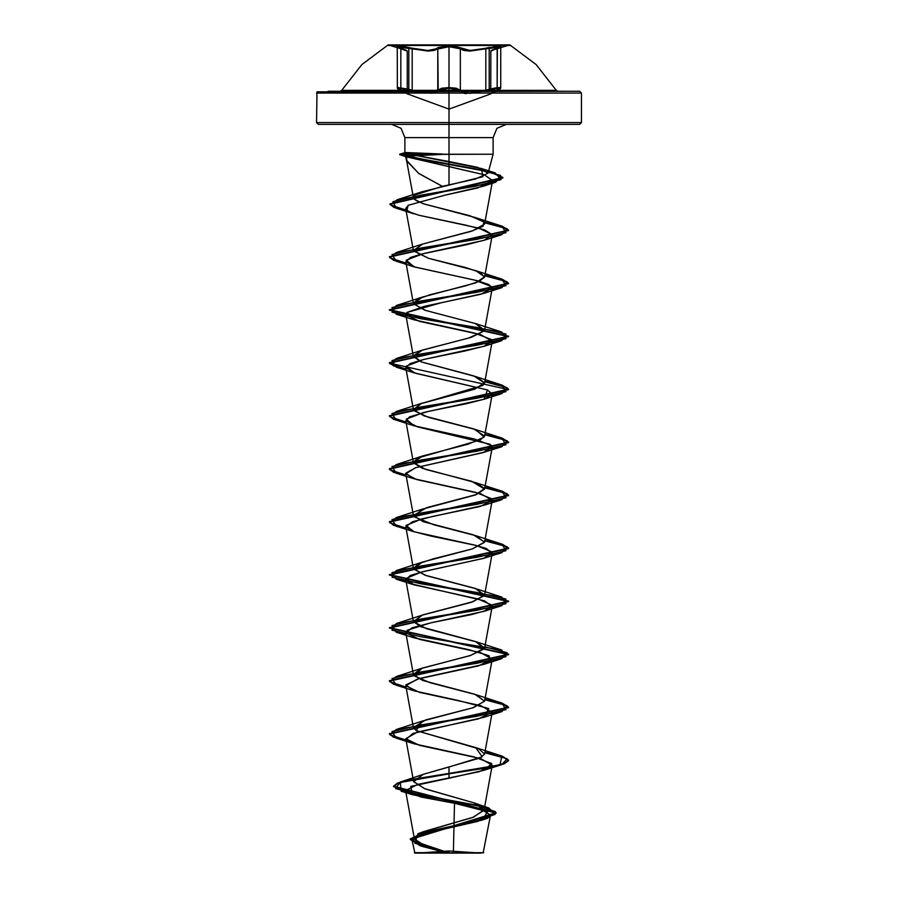 <?xml version="1.0" encoding="UTF-8"?>
<svg xmlns="http://www.w3.org/2000/svg" width="898" height="898" viewBox="0 0 898 898"><rect width="100%" height="100%" fill="white"/><g stroke="black" fill="none" stroke-linecap="round" stroke-linejoin="round"><path stroke-width="1.35" d="M413.372 91.27L408.837 89.228L408.837 48.065L408.837 89.228L412.16 90.204L412.16 48.851L397.242 47.066L400.878 48.851L398.409 46.135L412.451 48.279L404.527 46.718L398.42 46.135L396.927 46.718L406.783 50.479L398.196 47.392L396.927 46.718L398.409 46.135L427.908 50.49L433.88 49.861L438.729 47.392L449 46.135L449 45.484L388.138 45.484L449 45.484L388.138 45.484L449 45.484L449 44.9L388.138 44.9L449 44.9L449 90.395L556.333 90.395L496.886 90.765L500.208 88.835L498.861 88.105L469.901 93.437L460.292 90.193L460.292 48.851L456.251 47.291L449.011 46.718L449.011 87.544L456.285 88.273L460.292 90.193L449.011 87.544L423.216 93.055M480.026 91.978L467.342 93.302M500.444 88.442L497.11 90.204L497.11 48.851L500.747 47.066L489.152 48.065L489.152 89.228L495.64 87.869L499.962 87.577L500.444 88.442M415.437 91.27L412.16 90.204L412.16 48.851L397.242 47.066L400.878 48.851L400.878 90.193L400.878 48.851L407.232 51.051L400.878 48.851L400.878 90.193L400.878 48.851L397.242 47.066L397.32 88.341L401.092 90.754L397.545 88.431L398.039 87.577L408.837 89.228L397.242 87.982L401.036 90.743L399.139 88.105L411.845 90.765L399.139 88.105L397.78 88.823L401.092 90.754L341.667 90.395L449 90.395L449 93.055L449 88.105L442.085 88.835L438.594 90.395M434.733 93.078L438.269 90.765L434.744 93.078M405.885 93.066L316.511 93.055L405.862 93.055L402.214 91.27M466.185 93.751L463.289 93.066L455.926 88.835L449 88.105L449 93.055L316.511 93.055L449 93.055L449 122.611L316.511 122.611L449 122.611L449 93.055L449 122.611L581.489 122.611L449 122.611L581.489 122.611L581.489 93.055L449 93.055L581.489 93.055L579.704 91.27L449 91.27L449 44.9L509.862 44.9L388.138 44.9L406.783 50.479L400.878 48.851L397.242 47.066L398.802 46.718L428.133 51.063L434.295 50.434L437.73 48.851L438.269 90.765L437.73 90.204L432.342 93.055L417.985 91.989M449 93.055L449 91.27L340.129 91.27L342.217 91.27L340.129 91.27L341.667 90.395L556.333 90.395L536.117 64.555L509.862 44.9L449 44.9L449 46.135L460.831 48.268L460.292 48.851L463.727 50.434L469.879 51.051L485.84 48.851L485.84 90.193L486.155 90.754L498.861 88.105L496.886 90.765L500.747 87.982L489.152 89.228L482.54 91.27M449 853.1L481.036 853.1L449 853.1L449 850.934L449 853.1L483.663 852.606L449 853.1L483.663 852.606L448.787 852.819L425.046 845.894L414.393 838.968L423.362 831.806L472.584 817.483L484 810.322L474.907 803.16L425.136 788.837L413.608 781.675L423.34 774.312L480.363 757.878L484.594 754.073L478.746 748.786L416.257 730.624L413.406 727.571L425.551 720.005L473.437 707.59L484.594 701.08L474.806 694.3L422.677 680.448L413.406 674.566L420.646 668.718L470.574 655.473L484.594 648.075L476.602 641.935L426.55 628.712L413.406 621.584L422.734 614.962L473.078 601.716L484.594 595.082L475.267 588.459L424.922 575.214L413.406 568.591L418.412 563.686L433.476 558.769L472.292 548.959L484.594 542.078L473.459 534.849L423.093 521.603L413.406 515.575L426.494 507.729L476.625 494.484L484.594 489.084L471.776 481.317L425.641 469.452L413.406 462.593L417.491 458.126L480.228 439.964L484.594 436.091L473.717 428.952L424.058 415.931L413.406 409.589L420.949 403.629L482.776 385.455L484.594 383.087L473.785 375.959L421.241 361.95L413.406 356.607L422.127 350.198L470.99 337.379L484.246 330.958L484.594 330.094L475.267 323.471L424.922 310.214L413.406 303.591L417.536 299.113L430.366 294.623L465.894 285.822L479.206 281.456L484.594 277.112L479.936 272.363L465.86 267.649L428.436 258.298L413.406 250.598L422.734 243.975L473.078 230.719L484.594 224.107L483.842 221.963L469.845 215.767L423.598 203.801L416.189 200.613L413.428 197.751L415.033 194.989L442.422 186.313L475.469 179.061L488.007 173.202L477.691 167.354L449 161.494L449 154.209L449 184.921L449 154.209L493.092 154.209L401.024 154.422L406.513 155.938L441.782 154.456L405.425 156.151L406.704 156.757L406.704 160.933L419.063 173.617L442.422 186.313L418.547 173.28L406.558 160.259L406.704 156.757L484.303 174.751L492.564 180.666L477.848 187.873L445.318 195.079L408.141 205.272L405.705 208.617L408.736 211.659L419.097 215.307L465.366 225.016L484.538 229.866L492.272 234.704L484.875 239.991L466.601 244.694L421.184 254.123L410.397 257.524L405.739 261.789L415.224 267.189L477.938 280.906L488.849 284.587L492.261 288.28L480.711 294.297L424.395 306.33L407.086 312.347L405.739 314.783L419.501 321.405L480.688 334.662L492.261 341.285L484.19 346.224L464.389 351.163L423.789 359.469L410.15 363.623L405.739 367.776L415.718 373.321L487.524 389.979L492.261 394.278L484.246 399.206L466.747 403.662L429.311 411.217L409.51 416.919L405.739 420.78L417.536 426.853L490.185 444.33L492.261 447.271L482.787 452.682L415.718 467.622L405.739 473.774L416.605 479.588L480.688 493.653L492.261 500.276L480.172 506.438L432.095 516.597L412.485 521.682L405.739 526.767L412.878 531.38L430.591 536.005L475.424 545.254L486.278 548.465L492.261 553.269L483.842 558.332L423.306 571.577L410.307 575.539L405.739 579.76L412.036 584.082L484.19 600.717L492.261 606.262L486.379 610.427L471.585 614.58L430.67 622.898L412.07 627.837L405.739 632.764L419.501 639.387L480.688 652.644L492.261 659.267L478.499 665.889L417.312 679.146L405.739 685.769L419.501 692.392L480.688 705.637L492.261 712.26L478.499 718.894L417.312 732.139L405.739 738.762L419.501 745.385L480.688 758.63L492.261 765.253L479.061 771.73L417.772 784.369L405.514 790.543L420.735 796.919L454.478 803.306L453.344 852.572L454.478 803.306L480.991 809.165L490.555 815.036L477.545 821.423L422.127 834.175L412.182 840.562L422.835 846.634L446.407 852.707L414.405 852.673L448.787 852.819L417.054 842.144L414.966 836.813L424.226 831.481L473.426 817.18L484.033 810.03L474.189 802.891L424.451 788.59L413.574 781.44L423.385 774.3L449 766.959L449 773.38L400.25 782.068L395.58 788.545L420.242 795.022L488.838 807.976L495.09 814.407L476.198 820.851L418.03 833.726L414.921 843.256L448.674 852.797L422.094 845.927L410.263 839.046L496.111 812.656L393.515 786.221L397.556 783.011L409.275 779.801L449 773.38L409.275 780.25L397.556 783.46L393.515 786.67L496.111 813.094L410.263 839.495L421.083 846.039L446.014 852.595L419.95 845.669L410.386 838.833L425.27 831.997L487.468 818.336L495.314 811.545L474.043 804.765L401.226 791.205L400.25 782.517L449 773.829L449 778.207L410.745 786.48L412.631 794.752L454.478 803.306L487.614 811.68L482.147 820.054L425.955 833.063L412.272 839.563L421.117 846.062L449 852.808L414.831 853.1L449 853.1L449 850.934L449 853.1L414.831 853.1L449 853.1M404.908 152.772L442.052 154.209L493.092 154.209L409.802 154.209L404.908 152.772L404.908 137.641L449 137.641L449 154.209L449 137.641L493.092 137.641L404.908 137.641L449 137.641L449 124.395L449 137.641L404.908 137.641L401.024 128.279L391.663 124.395L449 124.395L449 122.611L449 124.395L579.704 124.395L577.19 124.395L579.704 124.395L581.489 122.611M449 154.209L449 137.641L449 161.494L409.802 154.209L449 154.209M449 137.641L493.092 137.641L449 137.641M569.759 91.27L317.028 91.798L316.511 122.611L318.296 124.395L506.337 124.395L496.976 128.279L493.092 137.641L493.092 154.209L488.007 173.202M328.241 124.395L423.497 124.395M474.503 124.395L569.759 124.395M437.809 124.395L401.316 124.395M496.684 124.395L460.191 124.395M316.511 122.611L449 122.611M401.024 153.985L406.064 152.593L409.802 154.209L481.362 168.454L483.001 176.682L421.779 191.813L415.033 194.989L414.393 199.311L423.598 203.801L475.693 217.63L483.842 221.963L482.989 226.307L470.732 231.459L422.296 244.133L413.473 250.89L428.436 258.298L475.693 270.635L484.617 276.775L475.716 282.825L422.307 297.126L413.439 303.76L425.405 310.382L475.704 323.628L484.246 330.958L468.588 338.075L422.307 350.13L413.428 355.765L421.544 362.051L475.693 376.621L484.628 382.705L474.806 389.148L420.949 403.629L413.866 410.633L428.469 417.301L475.704 429.626L484.112 437.158L468.509 444.083L422.296 456.117L413.45 462.784L422.397 468.363L475.693 482.619L484.617 488.568L475.289 494.966L422.307 509.121L413.933 516.709L433.756 524.735L475.704 535.612L484.55 542.291L472.292 548.959L422.307 562.114L413.529 568.984L426.494 575.697L475.693 588.605L484.449 595.554L471.226 602.277L422.296 615.108L413.417 621.629L421.05 626.86L475.704 641.61L484.336 648.816L470.069 655.63L422.284 668.112L413.933 675.723L429.659 682.626L475.704 694.603L484.55 701.226L472.584 707.849L422.307 721.105L416.257 730.624L475.704 747.607L482.181 756.846L449 766.959L449 773.38L500.063 764.714L501.724 756.037L484.909 752.333L502.364 756.239L508.616 760.135L504.081 763.446L491.161 766.757L449 773.829L491.161 767.206L504.081 763.884L508.616 760.572L502.341 756.666L484.83 752.771L507.179 758.72L501.724 764.669L449 773.829L449 778.207L484.011 770.26L491.767 763.626L474.47 757.003L413.989 743.757L405.963 739.368L412.979 733.498L484 717.266L488.77 708.533L458.384 700.552L413.978 690.764L405.784 684.95L419.254 678.596L484.011 664.262L489.982 661.725L489.163 655.742L468.924 649.748L413.989 637.76L407.086 630.329L430.67 622.898L484.022 611.269L492.171 605.308L478.028 598.91L413.978 584.766L405.941 578.57L421.196 572.093L484.022 558.264L491.992 551.956L476.198 545.445L413.978 531.762L406.053 525.397L422.15 518.853L484.022 505.271L491.924 498.861L475.614 492.306L413.978 478.769L405.728 473.235L415.718 467.622L484.011 452.278L491.756 445.655L474.458 439.021L413.989 425.775L406.244 419.153L423.542 412.53L484.011 399.273L487.524 389.979L413.989 372.782L406.233 366.159L423.542 359.526L484.011 346.28L491.767 339.657L474.458 333.035L413.989 319.789L407.086 312.347L440.918 302.817L484.011 293.287L491.756 286.664L474.458 280.041L413.989 266.785L406.244 260.162L423.542 253.539L484.011 240.294L492.272 234.704L479.027 228.204L419.097 215.307L411.452 212.882L406.873 210.379L408.141 205.272L445.318 195.079L483.64 186.144L492.587 180.442L484.303 174.751L407.849 157.105L406.513 155.938L399.689 154.187L426.348 159.99L490.69 171.619L502.824 177.434L390.001 203.902L393.998 207.011L405.986 210.121L390.417 204.901L397.208 199.67L475.311 186.256L501.118 179.555L495.135 172.843L420.107 158.766L399.857 154.074L442.052 153.985L406.064 152.593L401.024 153.985L401.193 155.242L474.728 168.723L500.657 175.469L495.786 182.204L420.803 195.203L392.853 201.702L396.276 208.213L406.064 210.581L394.02 207.46L390.001 204.351L502.824 177.871L490.69 172.057L426.348 160.439L399.689 154.624L442.052 153.985L401.024 153.985M405.986 740.087L389.957 734.811L396.276 729.535L476.827 716.29L505.967 709.667L501.724 703.044L484.909 699.34L502.364 703.235L508.616 707.141L389.384 733.632L393.683 736.865L405.986 740.087M405.986 687.093L389.957 681.818L396.276 676.542L476.838 663.296L505.967 656.674L501.724 650.04L421.162 636.794L392.033 630.172L396.276 623.549L476.838 610.292L505.967 603.669L501.724 597.047L421.162 583.801L392.033 577.178L396.276 570.544L476.838 557.299L505.967 550.676L501.724 544.053L484.909 540.349L502.364 544.244L508.616 548.15L389.384 574.641L508.616 601.144L389.384 627.646L508.616 654.137L389.384 680.639L393.683 683.861L405.986 687.093M405.986 528.103L389.957 522.827L396.276 517.551L476.838 504.306L505.967 497.683L501.724 491.049L484.909 487.356L502.364 491.251L508.616 495.146L389.384 521.648L393.683 524.87L405.986 528.103M405.986 475.098L389.957 469.834L396.276 464.558L476.849 451.301L505.967 444.678L501.724 438.056L484.909 434.363L502.364 438.258L508.616 442.153L389.384 468.655L393.683 471.877L405.986 475.098M405.986 422.105L389.957 416.829L396.276 411.553L476.838 398.308L505.967 391.685L501.724 385.062L484.909 381.358L502.364 385.264L508.616 389.16L389.384 415.662L393.683 418.883L405.986 422.105M405.986 369.112L389.957 363.836L396.276 358.56L476.838 345.315L505.967 338.692L501.724 332.058L421.162 318.812L392.033 312.19L396.276 305.567L476.838 292.321L505.967 285.687L501.724 279.065L484.909 275.372L502.364 279.267L508.616 283.162L389.384 309.664L508.616 336.166L389.384 362.657L393.683 365.89L405.986 369.112M405.986 263.114L389.957 257.838L396.276 252.574L476.827 239.317L505.967 232.694L501.724 226.072L484.909 222.367L502.364 226.274L508.616 230.169L389.384 256.671L393.683 259.892L405.986 263.114M406.064 740.547L393.706 737.314L389.384 734.081L508.616 707.579L502.341 703.673L484.83 699.766L507.179 705.727L501.724 711.676L421.173 724.922L392.033 731.544L396.276 738.178L406.064 740.547M484.83 646.773L507.179 652.723L501.724 658.683L421.162 671.929L392.033 678.551L396.276 685.174L406.064 687.554L393.706 684.31L389.384 681.077L508.616 654.586L389.384 628.084L508.616 601.581L389.384 575.09L508.616 548.588L502.341 544.682L484.83 540.776L507.179 546.736L501.724 552.685L421.151 565.942L392.033 572.565L396.276 579.188L476.838 592.433L505.967 599.056L501.724 605.69L421.162 618.935L392.033 625.558L396.276 632.181L406.064 634.549M406.064 528.563L393.706 525.33L389.384 522.086L508.616 495.595L502.341 491.689L484.83 487.782L507.179 493.732L501.724 499.692L421.151 512.938L392.033 519.56L396.276 526.194L406.064 528.563M406.064 475.558L393.706 472.326L389.384 469.093L508.616 442.602L502.341 438.695L484.83 434.789L507.179 440.738L501.724 446.699L421.162 459.944L392.033 466.567L396.276 473.19L406.064 475.558M484.83 381.785L507.179 387.745L501.724 393.694L421.162 406.951L392.033 413.574L396.276 420.197L406.064 422.565L393.706 419.332L389.384 416.1L508.616 389.597L389.384 363.106L508.616 336.604L389.384 310.102L508.616 283.611L502.341 279.705L484.83 275.798L507.179 281.748L501.724 287.708L421.173 300.953L392.033 307.576L396.276 314.199L476.838 327.456L505.967 334.078L501.724 340.701L421.162 353.947L392.033 360.569L396.276 367.203L406.064 369.572M406.064 263.574L393.706 260.341L389.384 257.109L508.616 230.606L502.341 226.7L484.83 222.794L507.179 228.754L501.724 234.704L421.173 247.96L392.033 254.583L396.276 261.206L406.064 263.574M442.411 154.422L441.782 154.456L442.411 154.422M342.217 91.27L328.241 91.27M556.333 90.395L557.871 91.27L449 91.27L555.783 91.27M495.786 91.27L490.342 94.009L449 109.062L407.625 93.998M463.267 93.055L459.754 90.754L460.292 90.193L459.72 90.709M412.16 90.204L411.845 90.765L420.084 93.055M438.269 90.765L449 88.105L459.754 90.754M492.441 92.516L490.735 93.448M494.877 91.27L499.198 89.62L500.736 88.116L500.747 47.066L492.418 50.434L500.747 47.066L485.84 48.851L485.84 90.193L489.152 89.228L489.152 48.065L485.84 48.851L499.198 46.718L500.747 47.066L490.735 51.063L497.369 48.279L497.11 90.204L494.865 91.27M400.878 90.193L403.123 91.27L400.878 90.193M407.232 93.437L405.526 92.505M449.011 87.544L449.011 46.718L441.771 47.291L437.73 48.851L437.73 90.204L441.737 88.273L449 87.544M465.736 93.055L460.292 90.193L460.292 48.851L449.011 46.718L428.133 51.063L412.16 48.851L412.451 48.279L412.16 48.851L412.451 48.279L427.908 50.49L449 46.135L456.599 46.718L470.103 50.479L485.549 48.268L485.84 48.851L469.879 51.051L460.292 48.851L460.831 48.268L466.837 50.31L473.785 50.31L499.58 46.135L497.369 48.279L491.172 50.49L497.369 48.279L499.58 46.135L485.549 48.268L485.84 48.851L485.549 48.268L489.522 47.392L485.549 48.268L485.84 48.851L496.022 46.932L500.747 47.066M430.658 93.325L432.353 93.055M407.232 90.395L407.232 51.051L400.609 48.268L398.42 46.135L412.451 48.279L412.16 48.851L397.174 46.842L407.232 51.051L397.242 47.066M493.473 46.718L499.58 46.135L493.473 46.718M501.062 46.718L499.58 46.135L501.062 46.718L499.793 47.392L501.062 46.718M497.369 48.279L492.822 49.861L497.369 48.279M491.599 50.322L492.811 49.861L491.599 50.322M449 45.484L509.862 45.484L449 45.484M449 44.9L509.862 44.9L491.172 50.49L500.815 46.842L490.858 50.703L490.735 90.395M481.036 853.1L449.011 850.934L416.964 853.1M483.169 853.1L490.555 815.036M406.704 160.933L405.425 156.151M414.393 838.968L405.514 790.543M484 810.322L492.261 765.253M413.608 781.675L405.739 738.762M484.594 754.073L492.261 712.26M413.406 727.571L405.739 685.769M484.594 701.08L492.261 659.267M413.406 674.566L405.739 632.764M484.594 648.075L492.261 606.262M413.406 621.584L405.739 579.76M484.594 595.082L492.261 553.269M413.406 568.591L405.739 526.767M484.594 542.078L492.261 500.276M413.406 515.575L405.739 473.762M484.594 489.084L492.261 447.271M413.406 462.593L405.739 420.78M484.594 436.091L492.261 394.278M413.406 409.589L405.739 367.776M484.594 383.087L492.261 341.285M413.406 356.607L405.739 314.783M484.594 330.094L492.261 288.28M413.406 303.591L405.739 261.789M484.594 277.112L492.261 235.287M413.406 250.598L405.705 208.617M484.594 224.107L492.564 180.666M413.428 197.751L406.558 160.259M412.182 840.562L414.831 853.1M424.226 831.481L418.03 833.726M474.189 802.891L488.838 807.976M423.385 774.3L400.25 782.068M482.147 820.054L487.468 818.336M421.117 846.062L419.95 845.669M401.226 791.205L412.631 794.752M405.054 152.671L399.857 154.074M481.362 168.454L495.135 172.843M421.779 191.813L397.208 199.67M475.693 217.63L501.724 226.072M422.296 244.133L396.276 252.574M475.693 270.635L501.724 279.065M422.307 297.126L396.276 305.567M475.704 323.628L501.724 332.058M422.307 350.13L396.276 358.56M475.693 376.621L501.724 385.062M422.307 403.123L396.276 411.553M475.704 429.626L501.724 438.056M422.296 456.117L396.276 464.558M475.693 482.619L501.724 491.049M422.307 509.121L396.276 517.551M475.704 535.612L501.724 544.053M422.307 562.114L396.276 570.544M475.693 588.605L501.724 597.047M422.296 615.108L396.276 623.549M475.704 641.61L501.724 650.04M422.284 668.112L396.276 676.542M475.704 694.603L501.724 703.044M422.307 721.105L396.276 729.535M475.704 747.607L501.724 756.037M484.011 770.26L501.724 764.669M413.989 743.757L396.276 738.178M484 717.266L501.724 711.676M413.978 690.764L396.276 685.174M484.011 664.262L501.724 658.683M413.989 637.76L396.276 632.181M484.022 611.269L501.724 605.69M413.978 584.766L396.276 579.188M484.022 558.264L501.724 552.685M413.978 531.762L396.276 526.194M484.022 505.271L501.724 499.692M413.978 478.769L396.276 473.19M484.011 452.278L501.724 446.699M413.989 425.775L396.276 420.197M484.011 399.273L501.724 393.694M413.989 372.782L396.276 367.203M484.011 346.28L501.724 340.701M413.989 319.789L396.276 314.199M484.011 293.287L501.724 287.708M413.989 266.785L396.276 261.206M484.011 240.294L501.724 234.704M413.989 213.791L396.276 208.213M483.64 186.144L495.786 182.204M407.849 157.105L401.193 155.242M341.667 90.395L361.883 64.555L388.138 44.9M492.261 93.055L496.942 90.743L492.138 93.055M405.29 93.055L401.036 90.743L407.535 93.953M400.654 48.279L396.781 46.505M392.752 44.9L392.134 44.9"/></g></svg>
